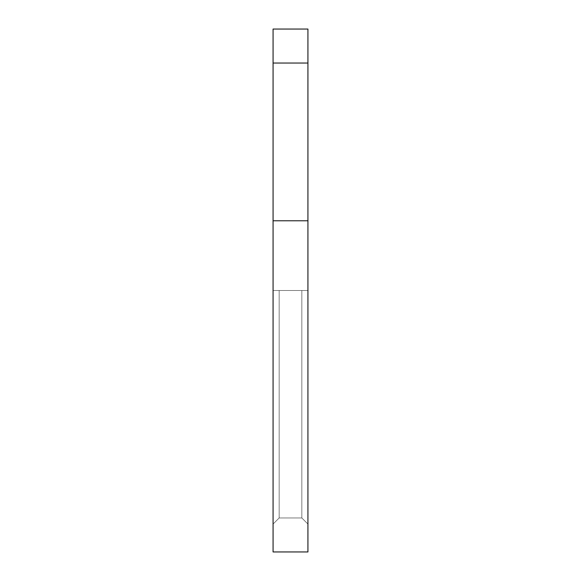 <?xml version="1.0" encoding="UTF-8"?>
<svg xmlns="http://www.w3.org/2000/svg" width="581" height="581" viewBox="0 0 581 581"><rect width="100%" height="100%" fill="white"/><g stroke="black" fill="none" stroke-linecap="round" stroke-linejoin="round"><path stroke-width="0.44" stroke-dasharray="2.9 2.18" d="M273.07 524.062L279.17 517.962L301.829 517.962L307.93 524.062L307.93 290.5L301.829 290.5L307.93 290.5L301.829 290.5L307.93 290.5L307.93 551.95L307.93 524.062L301.829 517.962L301.829 290.5L279.17 290.5L301.829 290.5L301.829 517.962L307.93 524.062L307.93 290.5L307.93 551.95L307.93 220.78L307.93 551.95L307.93 524.062L301.829 517.962L301.829 290.5L273.07 290.5L273.07 551.95L273.07 290.5L301.829 290.5L301.829 517.962L279.17 517.962L279.17 290.5L273.07 290.5L273.07 524.062L279.17 517.962L279.17 290.5L279.17 517.962L273.07 524.062L273.07 551.95L307.93 551.95L273.07 551.95L273.07 29.05L273.07 551.95L307.93 551.95L273.07 551.95L273.07 290.5L279.17 290.5L279.17 517.962L301.829 517.962L279.17 517.962L273.07 524.062M273.07 220.78L273.07 29.05L307.93 29.05L307.93 551.95L273.07 551.95L307.93 551.95L273.07 551.95L273.07 220.78L307.93 220.78M273.07 63.038L307.93 63.038"/><path stroke-width="0.87" d="M307.93 63.038L307.93 29.05L273.07 29.05L273.07 63.038L307.93 63.038L307.93 551.95L273.07 551.95L273.07 63.038M273.07 220.78L307.93 220.78"/></g></svg>
